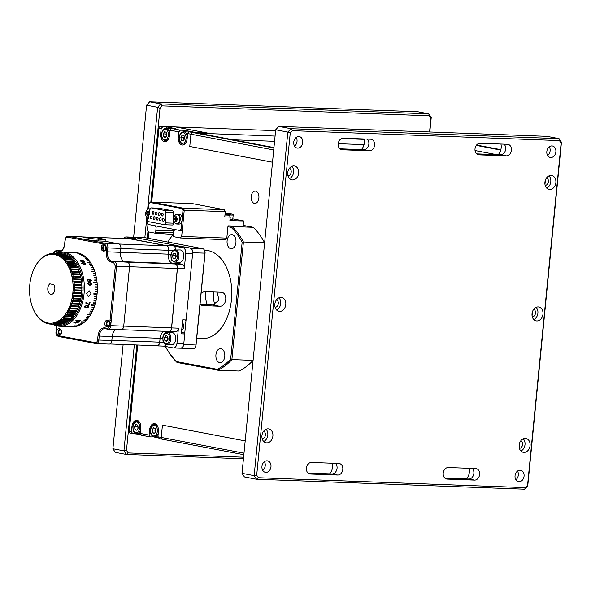 <?xml version="1.0" encoding="UTF-8"?>
<svg xmlns="http://www.w3.org/2000/svg" width="591" height="591" viewBox="0 0 591 591"><rect width="100%" height="100%" fill="white"/><g stroke="black" fill="none" stroke-linecap="round" stroke-linejoin="round"><path stroke-width="0.89" d="M475.009 148.888A5.829 4.499 -79.2 0 1 480.091 143.273L507.455 144.285A5.829 4.499 -79.2 0 1 507.979 144.344A5.829 4.499 -79.2 0 1 511.363 150.572A5.829 4.499 -79.2 0 1 506.317 155.854L478.961 154.842A5.829 4.499 -79.2 0 1 478.437 154.783A5.829 4.499 -79.2 0 1 475.009 148.888M306.411 468.072A5.829 4.499 -79.2 0 1 311.494 462.458L338.857 463.47A5.829 4.499 -79.2 0 1 339.374 463.529A5.829 4.499 -79.2 0 1 342.758 469.764A5.829 4.499 -79.2 0 1 337.72 475.038L310.356 474.026A5.829 4.499 -79.2 0 1 309.839 473.967A5.829 4.499 -79.2 0 1 306.411 468.072M287.728 172.727A7.062 5.452 100.8 0 0 291.88 179.871A7.062 5.452 100.8 0 0 298.669 173.133A7.062 5.452 100.8 0 0 294.517 165.997A7.062 5.452 100.8 0 0 287.728 172.727M289.494 178.563A7.062 5.452 100.8 0 0 293.594 172.173A7.062 5.452 100.8 0 0 291.821 166.337M274.837 304.188A7.062 5.452 100.8 0 0 278.989 311.331A7.062 5.452 100.8 0 0 285.785 304.594A7.062 5.452 100.8 0 0 281.634 297.45A7.062 5.452 100.8 0 0 274.837 304.188M276.61 310.016A7.062 5.452 100.8 0 0 280.703 303.626A7.062 5.452 100.8 0 0 278.937 297.798M261.946 435.641A7.062 5.452 100.8 0 0 266.098 442.785A7.062 5.452 100.8 0 0 272.894 436.047A7.062 5.452 100.8 0 0 268.742 428.903A7.062 5.452 100.8 0 0 261.946 435.641M263.719 441.47A7.062 5.452 100.8 0 0 267.819 435.079A7.062 5.452 100.8 0 0 266.046 429.251M519.142 445.178A7.062 5.452 100.8 0 0 523.294 452.322A7.062 5.452 100.8 0 0 530.083 445.584A7.062 5.452 100.8 0 0 525.938 438.441A7.062 5.452 100.8 0 0 519.142 445.178M520.915 451.007A7.062 5.452 100.8 0 0 525.007 444.617A7.062 5.452 100.8 0 0 523.242 438.788M532.033 313.718A7.062 5.452 100.8 0 0 536.185 320.861A7.062 5.452 100.8 0 0 542.974 314.124A7.062 5.452 100.8 0 0 538.822 306.988A7.062 5.452 100.8 0 0 532.033 313.718M533.799 319.554A7.062 5.452 100.8 0 0 537.899 313.164A7.062 5.452 100.8 0 0 536.126 307.327M544.917 182.264A7.062 5.452 100.8 0 0 549.069 189.408A7.062 5.452 100.8 0 0 555.865 182.671A7.062 5.452 100.8 0 0 551.713 175.527A7.062 5.452 100.8 0 0 544.917 182.264M546.69 188.093A7.062 5.452 100.8 0 0 550.79 181.703A7.062 5.452 100.8 0 0 549.017 175.874M443.22 473.147A5.829 4.499 -79.2 0 1 448.296 467.533L475.659 468.545A5.829 4.499 -79.2 0 1 476.183 468.604A5.829 4.499 -79.2 0 1 479.567 474.832A5.829 4.499 -79.2 0 1 474.529 480.114L447.165 479.094A5.829 4.499 -79.2 0 1 446.641 479.035A5.829 4.499 -79.2 0 1 443.22 473.147M338.207 143.82A5.829 4.499 -79.2 0 1 343.29 138.198L370.646 139.217A5.829 4.499 -79.2 0 1 371.17 139.277A5.829 4.499 -79.2 0 1 374.554 145.504A5.829 4.499 -79.2 0 1 369.515 150.786L342.152 149.767A5.829 4.499 -79.2 0 1 341.628 149.708A5.829 4.499 -79.2 0 1 338.207 143.82M549.305 146.819A5.829 4.499 -79.2 0 1 550.125 150.794A5.829 4.499 -79.2 0 1 547.65 155.529M555.865 151.887A5.829 4.499 -79.2 0 1 550.258 157.442A5.829 4.499 -79.2 0 1 546.83 151.555A5.829 4.499 -79.2 0 1 552.437 145.992A5.829 4.499 -79.2 0 1 555.865 151.887M515.854 479.781A5.829 4.499 100.8 0 0 518.329 475.053A5.829 4.499 100.8 0 0 517.517 471.079M524.069 476.147A5.829 4.499 -79.2 0 1 518.462 481.702A5.829 4.499 -79.2 0 1 515.042 475.807A5.829 4.499 -79.2 0 1 520.641 470.251A5.829 4.499 -79.2 0 1 524.069 476.147M264.428 461.697A5.829 4.499 -79.2 0 1 265.241 465.671A5.829 4.499 -79.2 0 1 262.766 470.399M270.981 466.764A5.829 4.499 -79.2 0 1 265.374 472.32A5.829 4.499 -79.2 0 1 261.953 466.425A5.829 4.499 -79.2 0 1 267.553 460.869A5.829 4.499 -79.2 0 1 270.981 466.764M294.562 146.14A5.829 4.499 100.8 0 0 297.037 141.412A5.829 4.499 100.8 0 0 296.217 137.437M302.777 142.505A5.829 4.499 -79.2 0 1 297.17 148.06A5.829 4.499 -79.2 0 1 293.742 142.165A5.829 4.499 -79.2 0 1 299.349 136.61A5.829 4.499 -79.2 0 1 302.777 142.505M500.939 144.041A9.715 7.498 -79.2 0 1 498.198 154.672M339.847 148.806L363.775 149.693A5.829 4.499 100.8 0 0 368.525 145.659A5.829 4.499 100.8 0 0 367.21 139.084M364.137 138.974A9.715 7.498 -79.2 0 1 361.389 149.604M444.86 478.134L468.789 479.02A5.829 4.499 100.8 0 0 473.539 474.987A5.829 4.499 100.8 0 0 472.224 468.419M469.151 468.301A9.715 7.498 -79.2 0 1 466.402 478.932M545.197 185.441A3.974 3.066 100.8 0 0 548.396 181.614A3.974 3.066 100.8 0 0 546.653 177.795M532.306 316.894A3.974 3.066 100.8 0 0 535.505 313.075A3.974 3.066 100.8 0 0 533.762 309.248M519.415 448.355A3.974 3.066 100.8 0 0 522.614 444.528A3.974 3.066 100.8 0 0 520.87 440.709M262.227 438.817A3.974 3.066 100.8 0 0 265.425 434.991A3.974 3.066 100.8 0 0 263.682 431.171M275.111 307.364A3.974 3.066 100.8 0 0 278.309 303.538A3.974 3.066 100.8 0 0 276.566 299.718M288.002 175.904A3.974 3.066 100.8 0 0 291.2 172.077A3.974 3.066 100.8 0 0 289.457 168.258M258.393 477.727L256.546 479.249L254.152 475.644L256.701 475.179L258.393 477.727L525.392 487.627L527.571 485.218L561.118 143.133L559.426 140.584L559.056 138.641L561.45 142.246L527.763 485.787L524.682 489.193L256.546 479.249L244.408 476.937L242.015 473.332L254.152 475.644L287.839 132.103L275.702 129.791L278.782 126.393L290.92 128.705L559.056 138.641L546.919 136.329L278.782 126.393M545.36 180.218L544.961 184.326L545.36 180.218M532.469 311.679L532.07 315.786L532.469 311.679M519.585 443.132L519.179 447.239L519.585 443.132M242.015 473.332L275.702 129.791M290.24 133.093L287.839 132.103L290.92 128.705L292.419 130.685L290.24 133.093L256.701 475.179M561.118 143.133L561.45 142.246M559.426 140.584L292.419 130.685M525.392 487.627L524.682 489.193M527.571 485.218L527.763 485.787M335.422 463.344A5.829 4.499 -79.2 0 1 336.73 469.919A5.829 4.499 -79.2 0 1 331.979 473.945L308.059 473.059M332.341 463.233A9.715 7.498 -79.2 0 1 329.593 473.856M504.02 144.16A5.829 4.499 -79.2 0 1 505.335 150.735A5.829 4.499 -79.2 0 1 500.584 154.761L476.656 153.874M147.632 209.28L157.627 107.311L160.708 103.913L428.844 113.849L417.807 111.751L149.671 101.807L146.59 105.213L133.647 237.257M123.135 344.472L112.911 448.754L115.297 452.359L126.334 454.457L123.94 450.852L134.334 344.893M243.44 458.801L126.334 454.457L128.173 452.935L243.595 457.22M112.911 448.754L123.94 450.852L126.481 450.386L128.173 452.935M144.847 237.678L146.812 217.577M149.671 101.807L160.708 103.913L162.207 105.892L160.028 108.301L157.627 107.311L146.59 105.213M431.238 117.461L430.898 118.34L429.206 115.792L428.844 113.849L431.238 117.461L429.812 131.992M429.561 131.978L430.898 118.34M429.206 115.792L162.207 105.892M160.028 108.301L150.786 202.514M147.994 231.051L147.299 238.143M136.816 344.981L126.481 450.386M255.637 191.144A6.183 3.908 92.1 0 1 258.917 197.719A6.183 3.908 92.1 0 1 254.802 203.452A6.183 3.908 92.1 0 1 254.433 203.415A6.183 3.908 92.1 0 1 251.145 196.84A6.183 3.908 92.1 0 1 255.26 191.1A6.183 3.908 92.1 0 1 255.637 191.144M157.923 436.786L161.232 437.421L162.429 439.224L159.119 438.588L157.923 436.786L158.432 431.533A7.062 4.462 -87.9 0 0 154.709 423.681A7.062 4.462 -87.9 0 0 154.281 423.629A7.062 4.462 -87.9 0 0 149.604 429.849L149.095 435.109L150.291 436.912L154.406 436.889M150.291 436.912L141.463 435.227L140.266 433.425L140.776 428.172A7.062 4.462 -87.9 0 0 137.053 420.319A7.062 4.462 -87.9 0 0 136.624 420.267A7.062 4.462 -87.9 0 0 131.948 426.488L131.438 431.748L132.635 433.55L140.983 434.511M178.822 131.882L178.305 137.142A7.062 4.462 -87.9 0 0 182.464 145.039A7.062 4.462 -87.9 0 0 187.133 138.819L187.65 133.566L189.194 131.859L193.294 132.015L184.466 130.33L180.366 130.183L178.822 131.882L169.994 130.205L171.538 128.498L175.638 128.653L166.81 126.969L162.71 126.821L161.166 128.52L160.649 133.78A7.062 4.462 -87.9 0 0 164.808 141.677A7.062 4.462 -87.9 0 0 169.477 135.457L169.994 130.205M166.81 126.969L166.662 128.491M171.538 128.498L180.366 130.183M184.466 130.33L184.318 131.852M158.639 437.872L154.391 437.067M140.266 433.425L149.095 435.109M213.728 291.954A19.429 12.271 -87.9 0 0 214.799 304.638M161.166 128.52L158.964 128.099L151.702 202.107M148.777 231.96L148.156 238.306M137.696 345.011L129.23 431.327L131.438 431.748M243.839 454.723L162.429 439.224L161.232 437.421L162.436 425.151L245.199 440.908L162.436 425.151L161.232 437.421L243.994 453.179L272.525 162.222L189.763 146.465L190.959 134.194L187.65 133.566M275.613 130.67L175.549 126.954L207.552 133.049L175.549 126.954L160.501 126.4L162.71 126.821M160.501 126.4L159.178 127.146L158.964 128.099M129.23 431.327L129.274 432.124L130.426 433.129L132.635 433.55M189.194 131.859L192.503 132.495L190.959 134.194L189.763 146.465L272.525 162.222L273.722 149.951L190.959 134.194L192.503 132.495L273.914 147.994M207.552 133.049L192.503 132.495L207.552 133.049M500.85 149.671L476.56 145.046M273.958 147.58L201.856 133.854A5.297 0.392 -174.4 0 1 200.689 133.492A5.297 0.392 -174.4 0 1 202.654 133.374L202.595 133.994M364.034 144.632L338.222 143.679M274.571 141.323L232.972 139.779M364.219 139.365L341.628 138.53M275.088 136.063L202.654 133.374M500.74 150.07L476.28 145.408M496.462 154.613L475.031 150.528M224.957 215.006L229.308 215.168L230.246 217.133L224.772 216.927L225.289 211.667L184.244 210.145L183.313 208.187L224.358 209.709L225.289 211.667M225.023 214.348L229.308 215.168M224.358 209.709L192.356 203.614L151.311 202.092L183.313 208.187M151.311 202.092L150.956 202.521M155.669 232.16L173.591 232.824M148.001 224.417L147.462 229.929L148.393 231.886L155.566 233.253L156.15 227.262A8.828 5.578 92.1 0 1 154.968 225.74M173.776 230.904L155.861 230.239M230.246 217.133L229.899 220.635L243.847 220.982L232.824 218.884M243.581 221.145L243.064 226.397L228.015 225.843L226.811 238.114L225.54 239.658L180.395 237.981L181.666 236.437L226.811 238.114M184.244 210.145L181.666 236.437M175.239 229.604A8.828 5.578 92.1 0 1 173.806 230.623L173.222 236.614L180.395 237.981M173.436 234.428L155.566 233.253M205.845 291.659A16.777 10.601 -87.9 0 0 205.698 292.907A16.777 10.601 -87.9 0 0 207.389 304.779M219.66 362.623A7.062 4.462 -87.9 0 0 220.088 362.675A7.062 4.462 -87.9 0 0 224.794 356.122A7.062 4.462 -87.9 0 0 221.034 348.601A7.062 4.462 -87.9 0 0 220.613 348.557A7.062 4.462 -87.9 0 0 215.907 355.11A7.062 4.462 -87.9 0 0 219.66 362.623M230.83 248.7A7.062 4.462 -87.9 0 0 231.258 248.745A7.062 4.462 -87.9 0 0 235.964 242.192A7.062 4.462 -87.9 0 0 232.211 234.679A7.062 4.462 -87.9 0 0 231.783 234.627A7.062 4.462 -87.9 0 0 227.077 241.18A7.062 4.462 -87.9 0 0 230.83 248.7M204.501 250.289L205.498 250.325A44.148 27.888 92.1 0 1 208.165 250.628A44.148 27.888 92.1 0 1 231.628 297.598A44.148 27.888 92.1 0 1 202.233 338.569L196.707 338.362M201.169 292.877L204.427 291.607L220.842 292.22C228.325 292.117 226.878 307.002 219.468 306.241L202.418 305.562L200.061 304.166M200.393 304.52L212.841 304.978L219.054 300.11L217.052 292.08M192.991 348.616A4.063 2.563 -87.9 0 0 193.242 348.638A4.063 2.563 -87.9 0 0 195.392 347.013A4.063 2.563 -87.9 0 0 195.924 345.063L204.929 253.221A4.063 2.563 -87.9 0 0 204.575 250.466A4.063 2.563 -87.9 0 0 202.787 248.708L144.965 237.7A4.063 2.563 -87.9 0 0 144.721 237.671A4.063 2.563 -87.9 0 0 144.477 237.678M204.575 250.466L204.781 250.983A3.177 2.009 92.1 0 1 205.062 253.14L196.057 344.989A3.177 2.009 92.1 0 1 195.643 346.511L195.392 347.013M180.728 348.165A4.063 2.563 -87.9 0 0 180.927 348.188A4.063 2.563 -87.9 0 0 183.609 344.686M185.995 320.366L184.71 333.464M192.629 252.689A4.063 2.563 -87.9 0 0 190.524 248.257L202.787 248.708M175.217 245.346L182.863 246.802M220.842 292.22L221.477 292.286M165.48 346.444A78.588 49.644 -87.9 0 0 176.554 361.559L217.252 369.309A78.588 49.644 -87.9 0 0 230.689 359.04L242.147 242.251A78.588 49.644 -87.9 0 0 231.17 227.336L227.927 226.722M173.17 234.413A78.588 49.644 -87.9 0 0 168.007 242.088M228.702 225.865L232.064 226.508L231.17 227.336M243.167 225.37L253.266 227.291L232.064 226.508A79.467 50.205 92.1 0 1 243.418 241.985L242.147 242.251M253.266 227.291A79.467 50.205 92.1 0 1 264.62 242.775L243.418 241.985L231.894 359.564L230.689 359.04M217.252 369.309L217.968 370.232L177.034 362.438A79.467 50.205 92.1 0 1 165.399 346.429M231.894 359.564A79.467 50.205 92.1 0 1 217.968 370.232L239.178 371.022A79.467 50.205 92.1 0 0 253.096 360.355L231.894 359.564M176.554 361.559L177.034 362.438M167.97 242.074A79.467 50.205 92.1 0 1 173.015 234.405M264.62 242.775L253.096 360.355M50.782 294.362A5.607 3.539 92.1 0 1 47.819 289.797A5.607 3.539 92.1 0 1 49.807 283.82L53.751 284.567A5.607 3.539 92.1 0 1 54.586 290.824A5.607 3.539 92.1 0 1 51.122 294.399A5.607 3.539 92.1 0 1 50.782 294.362M55.724 253.82A35.32 22.31 92.1 0 1 56.899 254.115L64.426 254.396A35.32 22.31 -87.9 0 0 63.244 254.1L55.724 253.82L54.682 254.618A34.441 21.756 -87.9 0 0 52.983 254.396A34.441 21.756 -87.9 0 0 51.269 254.396A34.441 21.756 -87.9 0 0 49.563 254.603A34.441 21.756 -87.9 0 0 47.864 255.024A34.441 21.756 -87.9 0 0 46.187 255.652A34.441 21.756 -87.9 0 0 44.547 256.479A34.441 21.756 -87.9 0 0 42.944 257.513A34.441 21.756 -87.9 0 0 41.392 258.732A34.441 21.756 -87.9 0 0 39.9 260.143A34.441 21.756 -87.9 0 0 38.481 261.732A34.441 21.756 -87.9 0 0 37.144 263.483L37.676 262.559A35.32 22.31 92.1 0 1 38.614 261.333L38.725 261.34M57.438 254.293A35.32 22.31 92.1 0 1 58.59 254.736L66.118 255.017A35.32 22.31 -87.9 0 0 64.966 254.573L57.438 254.293L56.359 255.046A34.441 21.756 -87.9 0 0 54.682 254.618L55.17 253.716L62.698 253.997A35.32 22.31 -87.9 0 0 61.508 253.842L53.98 253.561A35.32 22.31 92.1 0 1 55.17 253.716M59.122 254.98A35.32 22.31 92.1 0 1 60.245 255.563L67.773 255.844A35.32 22.31 -87.9 0 0 66.65 255.253L59.122 254.98L58.007 255.674A34.441 21.756 -87.9 0 0 56.359 255.046L56.899 254.115M60.762 255.866A35.32 22.31 92.1 0 1 61.848 256.597L69.376 256.878A35.32 22.31 -87.9 0 0 68.29 256.147L60.762 255.866L59.61 256.516A34.441 21.756 -87.9 0 0 58.007 255.674L58.59 254.736M62.351 256.967A35.32 22.31 92.1 0 1 63.392 257.831L70.92 258.104A35.32 22.31 -87.9 0 0 69.871 257.248L62.351 256.967L61.161 257.558A34.441 21.756 -87.9 0 0 59.61 256.516L60.245 255.563M63.872 258.26A35.32 22.31 92.1 0 1 64.87 259.25L72.39 259.53A35.32 22.31 -87.9 0 0 71.393 258.54L63.872 258.26L62.661 258.784A34.441 21.756 -87.9 0 0 61.161 257.558L61.848 256.597M66.687 261.399A35.32 22.31 92.1 0 1 67.566 262.633L75.094 262.914A35.32 22.31 -87.9 0 0 74.207 261.68L66.687 261.399L65.431 261.791A34.441 21.756 -87.9 0 0 64.079 260.203A34.441 21.756 -87.9 0 0 62.661 258.784L63.392 257.831M67.958 263.231A35.32 22.31 92.1 0 1 68.778 264.569L76.298 264.849A35.32 22.31 -87.9 0 0 75.485 263.512L66.687 263.549A34.441 21.756 -87.9 0 0 65.431 261.791L66.258 260.853L73.786 261.133A35.32 22.31 -87.9 0 0 72.841 260.018L65.32 259.737A35.32 22.31 92.1 0 1 66.258 260.853M69.14 265.219A35.32 22.31 92.1 0 1 69.886 266.659L77.406 266.94A35.32 22.31 -87.9 0 0 76.66 265.499L67.854 265.462A34.441 21.756 -87.9 0 0 66.687 263.549L67.566 262.633M70.211 267.354A35.32 22.31 92.1 0 1 70.876 268.883L78.404 269.164A35.32 22.31 -87.9 0 0 77.739 267.627L68.911 267.524A34.441 21.756 -87.9 0 0 67.854 265.462L68.778 264.569M78.758 270.043L78.404 269.164L78.758 270.043A34.441 21.756 92.1 0 1 79.6 272.348L79.283 271.513A35.32 22.31 -87.9 0 0 78.692 269.895L78.758 270.043A34.441 21.756 92.1 0 0 78.677 269.836L78.559 269.54M72.013 272A35.32 22.31 92.1 0 1 72.516 273.685L80.044 273.965A35.32 22.31 -87.9 0 0 79.534 272.281L70.706 272.023A34.441 21.756 -87.9 0 0 69.864 269.71A34.441 21.756 -87.9 0 0 68.911 267.524L69.886 266.659M72.73 274.49A35.32 22.31 92.1 0 1 73.151 276.233L80.672 276.514A35.32 22.31 -87.9 0 0 80.258 274.763L71.422 274.431A34.441 21.756 -87.9 0 0 70.706 272.023L71.762 271.232L79.283 271.513M73.321 277.061A35.32 22.31 92.1 0 1 73.653 278.863L81.174 279.144A35.32 22.31 -87.9 0 0 80.849 277.342L72.021 276.928A34.441 21.756 -87.9 0 0 71.422 274.431L80.317 274.756L80.044 273.965M73.055 285.283L74.303 285.327M81.543 281.833A35.32 22.31 -87.9 0 0 81.307 279.986L73.779 279.713A35.32 22.31 92.1 0 1 74.015 281.552L81.543 281.833L81.721 282.461L74.104 282.417A35.32 22.31 92.1 0 1 74.252 284.286L81.772 284.567A35.32 22.31 -87.9 0 0 81.632 282.697L74.104 282.417M74.015 281.552L72.826 282.129A34.441 21.756 -87.9 0 0 72.494 279.499A34.441 21.756 -87.9 0 0 72.021 276.928L80.915 277.26L80.672 276.514M74.252 284.286L73.033 284.796A34.441 21.756 -87.9 0 0 72.826 282.129M81.817 285.438L74.296 285.158A35.32 22.31 92.1 0 1 74.348 287.049L81.868 287.322A35.32 22.31 -87.9 0 0 81.817 285.438L74.296 285.158M81.927 285.128L81.772 284.567M74.348 287.049L73.107 287.492L74.348 287.928A35.32 22.31 92.1 0 1 74.303 289.819L81.824 290.1A35.32 22.31 -87.9 0 0 81.868 288.201L74.348 287.928M81.868 288.201L82.001 287.824L73.107 287.492A34.441 21.756 -87.9 0 0 73.033 284.796M82.001 287.824L81.868 287.322M74.303 289.819L73.04 290.196L74.259 290.698A35.32 22.31 92.1 0 1 74.126 292.582L81.647 292.863A35.32 22.31 -87.9 0 0 81.787 290.979L74.259 290.698M81.787 290.979L81.935 290.528L73.04 290.196A34.441 21.756 -87.9 0 0 73.107 287.492M81.935 290.528L81.824 290.1M74.126 292.582L72.848 292.892L74.038 293.461A35.32 22.31 92.1 0 1 73.809 295.33L81.329 295.603A35.32 22.31 -87.9 0 0 81.558 293.734L74.038 293.461M81.558 293.734L81.735 293.217L72.848 292.892A34.441 21.756 -87.9 0 0 73.04 290.196M73.809 295.33L72.516 295.559L73.676 296.187A35.32 22.31 92.1 0 1 73.358 298.027L80.878 298.307A35.32 22.31 -87.9 0 0 81.203 296.468L73.676 296.187M81.203 296.468L81.41 295.892L72.516 295.559A34.441 21.756 -87.9 0 0 72.848 292.892M73.358 298.027L72.058 298.189L73.188 298.876A35.32 22.31 92.1 0 1 72.774 300.679L80.295 300.952A35.32 22.31 -87.9 0 0 80.708 299.157L73.188 298.876M80.708 299.157L80.952 298.514L72.058 298.189A34.441 21.756 -87.9 0 0 72.516 295.559M72.774 300.679L71.467 300.76L72.56 301.499A35.32 22.31 92.1 0 1 72.065 303.249L79.586 303.53A35.32 22.31 -87.9 0 0 80.088 301.779L72.56 301.499M80.088 301.779L80.361 301.085L71.467 300.76A34.441 21.756 -87.9 0 0 72.058 298.189M72.065 303.249L70.757 303.249A34.441 21.756 -87.9 0 0 71.467 300.76M79.334 304.328L79.652 303.582L70.757 303.249L71.814 304.047A35.32 22.31 92.1 0 1 71.23 305.732L78.751 306.012A35.32 22.31 -87.9 0 0 79.334 304.328L71.814 304.047M71.23 305.732L69.923 305.658A34.441 21.756 -87.9 0 0 70.757 303.249M78.463 306.781L70.942 306.5A35.32 22.31 92.1 0 1 70.277 308.11L77.805 308.391A35.32 22.31 -87.9 0 0 78.463 306.781L78.766 305.983M70.277 308.11L68.977 307.963A34.441 21.756 -87.9 0 0 69.923 305.658L70.942 306.5M77.473 309.123L69.952 308.842A35.32 22.31 92.1 0 1 69.213 310.371L76.734 310.652A35.32 22.31 -87.9 0 0 77.473 309.123L77.842 308.288M69.213 310.371L67.921 310.142A34.441 21.756 -87.9 0 0 68.977 307.963L69.952 308.842M75.567 312.779A35.32 22.31 -87.9 0 0 76.379 311.339L68.852 311.058A35.32 22.31 92.1 0 1 68.039 312.499L75.567 312.779M68.039 312.499L66.768 312.196A34.441 21.756 -87.9 0 0 67.921 310.142L68.852 311.058M76.379 311.339L76.815 310.474M74.296 314.759A35.32 22.31 -87.9 0 0 75.175 313.422L67.647 313.141A35.32 22.31 92.1 0 1 66.768 314.478L74.296 314.759M66.768 314.478L65.512 314.109A34.441 21.756 -87.9 0 0 66.768 312.196L67.647 313.141M75.175 313.422L75.655 312.528M66.99 314.161L65.512 314.109L66.347 315.077A35.32 22.31 92.1 0 1 65.409 316.303L72.937 316.584A35.32 22.31 -87.9 0 0 73.875 315.358L74.407 314.434M73.875 315.358L66.347 315.077M65.409 316.303L64.175 315.86A34.441 21.756 -87.9 0 0 65.512 314.109M71.489 318.239A35.32 22.31 -87.9 0 0 72.486 317.123L64.958 316.85A35.32 22.31 92.1 0 1 63.968 317.958L71.489 318.239M63.968 317.958L62.757 317.441A34.441 21.756 -87.9 0 0 64.175 315.86L64.958 316.85M72.486 317.123L73.062 316.185M69.974 319.709A35.32 22.31 -87.9 0 0 71.016 318.726L63.496 318.446A35.32 22.31 92.1 0 1 62.454 319.435L69.974 319.709M62.454 319.435L61.265 318.852A34.441 21.756 -87.9 0 0 62.757 317.441L63.496 318.446M71.016 318.726L71.644 317.773M68.393 320.994A35.32 22.31 -87.9 0 0 69.479 320.137L61.952 319.864A35.32 22.31 92.1 0 1 60.866 320.721L68.393 320.994M60.866 320.721L59.713 320.078A34.441 21.756 -87.9 0 0 61.265 318.852L61.952 319.864M69.479 320.137L70.159 319.184M59.233 321.807L58.11 321.105A34.441 21.756 -87.9 0 0 59.713 320.078L60.356 321.083A35.32 22.31 92.1 0 1 59.233 321.807L66.753 322.088A35.32 22.31 -87.9 0 0 67.876 321.364L60.356 321.083M67.876 321.364L68.608 320.403M60.208 321.186L58.11 321.105L58.701 322.11A35.32 22.31 92.1 0 1 57.549 322.693L65.076 322.974A35.32 22.31 -87.9 0 0 66.229 322.39L58.701 322.11M57.549 322.693L56.463 321.94A34.441 21.756 -87.9 0 0 58.11 321.105M63.363 323.646A35.32 22.31 -87.9 0 0 64.537 323.211L57.009 322.93A35.32 22.31 92.1 0 1 55.835 323.366L63.363 323.646M55.835 323.366L54.793 322.568A34.441 21.756 -87.9 0 0 56.463 321.94L57.009 322.93M61.627 324.112A35.32 22.31 -87.9 0 0 62.809 323.816L55.288 323.543A35.32 22.31 92.1 0 1 54.099 323.831L61.627 324.112M54.099 323.831L53.094 322.981A34.441 21.756 -87.9 0 0 54.793 322.568L55.288 323.543M59.868 324.363A35.32 22.31 -87.9 0 0 61.065 324.215L53.545 323.934A35.32 22.31 92.1 0 1 52.348 324.082L59.868 324.363M52.348 324.082L51.387 323.196A34.441 21.756 -87.9 0 0 53.094 322.981L53.545 323.934M50.811 324.119L58.117 324.393A35.32 22.31 -87.9 0 0 58.228 324.393A35.32 22.31 -87.9 0 0 59.314 324.393L51.794 324.112A35.32 22.31 92.1 0 1 50.7 324.119A35.32 22.31 92.1 0 1 50.597 324.112L49.674 323.188A34.441 21.756 -87.9 0 0 51.387 323.196L51.794 324.112M50.582 324.097L50.043 324.075A35.32 22.31 92.1 0 1 48.846 323.927L47.974 322.974A34.441 21.756 -87.9 0 0 49.674 323.188L50.043 324.075M48.772 323.838L48.299 323.816A35.32 22.31 92.1 0 1 47.125 323.521L46.297 322.546A34.441 21.756 -87.9 0 0 47.974 322.974L48.299 323.816M46.992 323.366L46.586 323.351A35.32 22.31 92.1 0 1 45.433 322.9L44.65 321.91A34.441 21.756 -87.9 0 0 46.297 322.546L46.586 323.351M45.248 322.679L44.901 322.664A35.32 22.31 92.1 0 1 43.778 322.073L43.047 321.068A34.441 21.756 -87.9 0 0 44.65 321.91L44.901 322.664M43.564 321.777L43.261 321.77A35.32 22.31 92.1 0 1 42.175 321.046L41.488 320.034A34.441 21.756 -87.9 0 0 43.047 321.068L43.261 321.77M40.631 319.812L39.996 318.8A34.441 21.756 -87.9 0 0 41.488 320.034L41.673 320.669A35.32 22.31 92.1 0 1 40.631 319.812M40.365 319.391L40.151 319.376A35.32 22.31 92.1 0 1 39.154 318.386L38.57 317.389A34.441 21.756 -87.9 0 0 39.996 318.8L40.151 319.376M38.873 317.906L38.703 317.899A35.32 22.31 92.1 0 1 37.765 316.783L37.226 315.793A34.441 21.756 -87.9 0 0 38.57 317.389L38.703 317.899M37.469 316.244L37.336 316.237A35.32 22.31 92.1 0 1 36.457 315.01L35.97 314.035A34.441 21.756 -87.9 0 0 37.226 315.793L37.336 316.237M36.154 314.412L36.066 314.412A35.32 22.31 92.1 0 1 35.246 313.067L34.803 312.122A34.441 21.756 -87.9 0 0 35.97 314.035L36.066 314.412M34.943 312.425L34.884 312.425A35.32 22.31 92.1 0 1 34.138 310.977L33.739 310.068A34.441 21.756 -87.9 0 0 34.803 312.122L34.884 312.425M33.842 310.29L33.813 310.29A35.32 22.31 92.1 0 1 33.148 308.753L32.786 307.874A34.441 21.756 -87.9 0 0 32.874 308.081A34.441 21.756 -87.9 0 0 33.739 310.068L33.813 310.29M33.148 308.753L32.786 307.874A34.441 21.756 -87.9 0 1 31.951 305.569A34.441 21.756 -87.9 0 1 31.227 303.161A34.441 21.756 -87.9 0 1 30.636 300.664A34.441 21.756 -87.9 0 1 30.163 298.086A34.441 21.756 -87.9 0 1 29.823 295.463A34.441 21.756 -87.9 0 1 29.624 292.789A34.441 21.756 -87.9 0 1 29.55 290.092A34.441 21.756 -87.9 0 1 29.609 287.389A34.441 21.756 -87.9 0 1 29.809 284.699A34.441 21.756 -87.9 0 1 30.141 282.025A34.441 21.756 -87.9 0 1 30.599 279.403A34.441 21.756 -87.9 0 1 31.183 276.832A34.441 21.756 -87.9 0 1 31.899 274.335A34.441 21.756 -87.9 0 1 32.727 271.926A34.441 21.756 -87.9 0 1 33.68 269.629A34.441 21.756 -87.9 0 1 34.352 268.196L34.596 267.693A35.32 22.31 92.1 0 1 34.81 267.265L34.729 267.442A34.441 21.756 -87.9 0 0 34.352 268.196M35.985 265.137L35.888 265.389A34.441 21.756 -87.9 0 0 34.729 267.442L35.172 266.578A35.32 22.31 92.1 0 1 35.985 265.137L36.021 265.145M36.45 264.495L36.376 264.495A35.32 22.31 92.1 0 1 37.255 263.158L37.329 263.158M37.255 263.158L37.144 263.483A34.441 21.756 -87.9 0 0 35.888 265.389L36.376 264.495M38.614 261.333L39.065 260.794A35.32 22.31 92.1 0 1 40.055 259.678L40.203 259.685M40.055 259.678L40.528 259.19A35.32 22.31 92.1 0 1 41.569 258.208L41.762 258.215M41.569 258.208L42.072 257.779A35.32 22.31 92.1 0 1 43.158 256.922L43.379 256.93M43.158 256.922L43.668 256.553A35.32 22.31 92.1 0 1 44.79 255.829L45.064 255.844M44.79 255.829L44.547 256.479L45.322 255.526A35.32 22.31 92.1 0 1 46.475 254.95L46.792 254.957M46.475 254.95L46.187 255.652L47.014 254.706A35.32 22.31 92.1 0 1 48.189 254.27L48.558 254.285M48.189 254.27L47.864 255.024L48.735 254.1A35.32 22.31 92.1 0 1 49.925 253.805L50.361 253.82M49.925 253.805L49.563 254.603L50.479 253.702A35.32 22.31 92.1 0 1 51.676 253.561L52.178 253.576M51.676 253.561L51.269 254.396L52.23 253.524A35.32 22.31 92.1 0 1 53.323 253.524A35.32 22.31 92.1 0 1 53.426 253.524L52.983 254.396L53.98 253.561M53.426 253.524L60.954 253.805M81.307 279.986L73.779 279.713M73.653 278.863L72.494 279.499M81.381 279.831L81.174 279.144M73.151 276.233L72.021 276.928M72.516 273.685L71.422 274.431M78.692 269.895L71.171 269.614A35.32 22.31 92.1 0 1 71.762 271.232M71.23 269.762L69.864 269.71L71.171 269.614M70.876 268.883L69.864 269.71M77.805 267.856L77.406 266.94M76.741 265.795L76.298 264.849M75.582 263.882L75.094 262.914M74.318 262.123L73.786 261.133M65.771 260.262L64.079 260.203L65.32 259.737M64.87 259.25L64.079 260.203M72.974 260.528L72.39 259.53M71.548 259.117L70.92 258.104M78.145 320.728L77.739 320.226L76.261 320.677L76.764 321.135M80.213 320.477L78.315 321.438M79.615 320.81L78.559 320.211L78.514 320.802L76.468 321.408L75.818 320.677M78.559 320.211L78.514 320.802M76.313 320.832L77.79 320.381L78.197 320.883L76.815 321.282L76.261 320.677M88.295 279.129L87.232 280.452L88.643 281.87L89.61 281.087L90.512 281.737L91.442 280.599L90.216 279.403L89.463 279.994L88.295 279.129M79.977 260.89L82.91 261.983L84.225 261.089L82.193 260.188L81.477 260.956L82.474 261.643L80.428 260.934L80.413 260.158L79.977 260.89M81.299 260.55L81.477 260.956M67.876 252.468L72.265 252.734L67.876 252.468M81.551 263.261L84.247 264.369L85.739 264.111L85.761 263.423L83.036 262.352L81.551 263.261M87.571 283.754L89.758 285.239L91.413 284.869L91.782 283.916L89.559 282.446L87.571 283.754M55.074 253.591A37.085 23.426 92.1 0 1 62.277 252.091A37.085 23.426 92.1 0 1 84.077 293.564A37.085 23.426 92.1 0 1 59.528 326.21A37.085 23.426 92.1 0 1 52.459 324.178M86.611 293.653L89.337 290.861L91.125 293.823L88.251 296.586L86.611 293.653M62.277 252.091L75.271 252.571A37.085 23.426 92.1 0 1 75.936 252.608L73.882 252.534A37.085 23.426 92.1 0 1 74.104 252.556L76.158 252.63A37.085 23.426 92.1 0 1 77.399 252.8L74.119 252.682A37.085 23.426 92.1 0 1 74.333 252.726L77.62 252.845A37.085 23.426 92.1 0 1 78.847 253.14L76.793 253.066A37.085 23.426 92.1 0 1 77.015 253.133L79.068 253.207A37.085 23.426 92.1 0 1 80.28 253.628L78.226 253.546A37.085 23.426 92.1 0 1 78.44 253.635L80.494 253.709A37.085 23.426 92.1 0 1 81.684 254.248L79.63 254.174A37.085 23.426 92.1 0 1 79.844 254.278L81.89 254.359A37.085 23.426 92.1 0 1 83.058 255.017L81.004 254.935A37.085 23.426 92.1 0 1 81.211 255.068L83.265 255.142A37.085 23.426 92.1 0 1 84.395 255.918L81.107 255.792A37.085 23.426 92.1 0 1 81.307 255.94L84.594 256.066A37.085 23.426 92.1 0 1 85.688 256.952L83.641 256.871A37.085 23.426 92.1 0 1 83.833 257.041L85.88 257.115A37.085 23.426 92.1 0 1 86.943 258.112L84.89 258.038A37.085 23.426 92.1 0 1 85.074 258.223L87.128 258.297A37.085 23.426 92.1 0 1 88.14 259.397L86.087 259.323A37.085 23.426 92.1 0 1 86.264 259.53L88.318 259.604A37.085 23.426 92.1 0 1 89.278 260.808L87.232 260.727A37.085 23.426 92.1 0 1 87.394 260.956L89.448 261.03A37.085 23.426 92.1 0 1 90.364 262.33L87.076 262.205A37.085 23.426 92.1 0 1 87.239 262.448L90.519 262.567A37.085 23.426 92.1 0 1 91.376 263.955L89.33 263.882A37.085 23.426 92.1 0 1 89.477 264.133L91.524 264.214A37.085 23.426 92.1 0 1 92.329 265.684L90.275 265.61A37.085 23.426 92.1 0 1 90.408 265.876L92.462 265.957A37.085 23.426 92.1 0 1 93.201 267.509L91.147 267.435A37.085 23.426 92.1 0 1 91.273 267.716L93.326 267.789A37.085 23.426 92.1 0 1 93.999 269.422L91.945 269.341A37.085 23.426 92.1 0 1 92.063 269.644L94.117 269.718A37.085 23.426 92.1 0 1 94.715 271.409L91.435 271.291A37.085 23.426 92.1 0 1 91.539 271.601L94.819 271.72A37.085 23.426 92.1 0 1 95.358 273.478L93.304 273.397A37.085 23.426 92.1 0 1 93.393 273.714L95.447 273.796A37.085 23.426 92.1 0 1 95.905 275.598L93.858 275.524A37.085 23.426 92.1 0 1 93.932 275.849L95.986 275.931A37.085 23.426 92.1 0 1 96.37 277.785L94.324 277.711A37.085 23.426 92.1 0 1 94.383 278.043L96.436 278.117A37.085 23.426 92.1 0 1 96.754 280.016L94.7 279.935A37.085 23.426 92.1 0 1 94.745 280.274L96.798 280.356A37.085 23.426 92.1 0 1 97.035 282.276L93.755 282.158A37.085 23.426 92.1 0 1 93.792 282.505L97.072 282.624A37.085 23.426 92.1 0 1 97.234 284.574L95.181 284.5A37.085 23.426 92.1 0 1 95.203 284.847L97.256 284.928A37.085 23.426 92.1 0 1 97.338 286.894L95.284 286.812A37.085 23.426 92.1 0 1 95.291 287.167L97.345 287.241A37.085 23.426 92.1 0 1 97.345 289.221L95.291 289.139A37.085 23.426 92.1 0 1 95.291 289.494L97.338 289.568A37.085 23.426 92.1 0 1 97.264 291.548L95.21 291.474A37.085 23.426 92.1 0 1 95.195 291.821L97.242 291.902A37.085 23.426 92.1 0 1 97.094 293.867L93.806 293.749A37.085 23.426 92.1 0 1 93.792 293.919A37.085 23.426 92.1 0 1 93.777 294.096L97.057 294.215L93.777 294.059M74.03 252.549L74.466 252.564M71.88 252.586L71.415 252.571M71.696 252.616L72.124 252.63M53.892 324.237A36.206 22.872 -87.9 0 0 82.843 293.431A36.206 22.872 -87.9 0 0 56.514 253.642M77.753 322.413L76.557 321.962L74.34 322.553M78.389 322.161L75.242 322.967L73.964 322.28M88.258 304.04L85.784 303.02M89.995 302.127A36.908 23.315 92.1 0 1 89.278 304.675L88.923 304.661M89.049 304.225L85.909 302.562A37.085 23.426 92.1 0 1 85.769 303.08L89.374 304.749A37.085 23.426 -87.9 0 0 90.113 302.134L89.633 302.112A37.085 23.426 92.1 0 1 89.049 304.225L88.953 304.151M83.833 261.126L83.279 261.643L81.964 261.052L82.43 260.528L83.833 261.126M81.883 261.178L83.198 261.769L83.752 261.259M82.193 260.188L84.269 261.732M79.903 261.015L80.332 260.291L80.346 261.067L82.053 261.621M71.651 252.601L68.312 252.483L71.77 252.822M70.521 252.675L68.297 252.66M67.862 252.638L69.103 252.579M94.346 277.829L96.37 277.785M97.242 291.902L95.195 291.814M91.295 309.189L93.267 309.448L91.213 309.366A37.085 23.426 92.1 0 0 91.339 309.071L93.393 309.145A37.085 23.426 92.1 0 0 94.058 307.438L92.011 307.364A37.085 23.426 92.1 0 0 92.122 307.054L94.176 307.128A37.085 23.426 92.1 0 0 94.774 305.362L91.494 305.237A37.085 23.426 92.1 0 0 91.59 304.919L94.878 305.037A37.085 23.426 92.1 0 0 95.402 303.22L93.348 303.146A37.085 23.426 92.1 0 0 93.437 302.814L95.491 302.895A37.085 23.426 92.1 0 0 95.949 301.033L93.895 300.952A37.085 23.426 92.1 0 0 93.969 300.62L96.023 300.693A37.085 23.426 92.1 0 0 96.407 298.795L94.353 298.714A37.085 23.426 92.1 0 0 94.42 298.374L96.466 298.448A37.085 23.426 92.1 0 0 96.776 296.519L94.723 296.446A37.085 23.426 92.1 0 0 94.774 296.098L96.828 296.172A37.085 23.426 92.1 0 0 97.057 294.215M59.528 326.21L72.523 326.69A37.085 23.426 92.1 0 0 73.114 326.705L71.06 326.624A37.085 23.426 92.1 0 0 71.282 326.624L73.336 326.697A37.085 23.426 92.1 0 0 74.584 326.624L72.53 326.55A37.085 23.426 92.1 0 0 72.759 326.528L74.806 326.601A37.085 23.426 92.1 0 0 76.054 326.402L74.008 326.328A37.085 23.426 92.1 0 0 74.23 326.276L76.276 326.358A37.085 23.426 92.1 0 0 77.517 326.033L74.237 325.914A37.085 23.426 92.1 0 0 74.459 325.84L77.739 325.966A37.085 23.426 92.1 0 0 78.965 325.523L76.911 325.449A37.085 23.426 92.1 0 0 77.133 325.353L79.187 325.434A37.085 23.426 92.1 0 0 80.398 324.873L78.344 324.791A37.085 23.426 92.1 0 0 78.559 324.681L80.612 324.755A37.085 23.426 92.1 0 0 81.794 324.075L79.748 324.001A37.085 23.426 92.1 0 0 79.955 323.868L82.009 323.942A37.085 23.426 92.1 0 0 83.168 323.151L81.115 323.07A37.085 23.426 92.1 0 0 81.322 322.922L83.375 322.996A37.085 23.426 92.1 0 0 84.506 322.088L81.218 321.969A37.085 23.426 92.1 0 0 81.418 321.792L84.698 321.918A37.085 23.426 92.1 0 0 85.798 320.898L83.745 320.824A37.085 23.426 92.1 0 0 83.937 320.632L85.991 320.706A37.085 23.426 92.1 0 0 87.04 319.591L84.986 319.509A37.085 23.426 92.1 0 0 85.17 319.303L87.224 319.376A37.085 23.426 92.1 0 0 88.236 318.157L86.183 318.084A37.085 23.426 92.1 0 0 86.36 317.855L88.414 317.928A37.085 23.426 92.1 0 0 89.374 316.613L87.32 316.54A37.085 23.426 92.1 0 0 87.49 316.296L89.537 316.37A37.085 23.426 92.1 0 0 90.445 314.966L87.165 314.84A37.085 23.426 92.1 0 0 87.32 314.582L90.608 314.707A37.085 23.426 92.1 0 0 91.457 313.215L89.404 313.141A37.085 23.426 92.1 0 0 89.551 312.868L91.605 312.942A37.085 23.426 92.1 0 0 92.403 311.376L90.349 311.294A37.085 23.426 92.1 0 0 90.482 311.006L92.536 311.088A37.085 23.426 92.1 0 0 93.267 309.448M71.511 271.417A24.726 15.617 -87.9 0 0 70.336 269.732M71.134 326.624L71.866 326.653A37.085 23.426 92.1 0 0 71.939 326.66M74.015 322.435L75.293 323.122L78.219 322.59L76.919 321.859L73.801 322.775M84.69 306.352L86.338 307.675L88.155 307.364L88.901 306.515L87.217 305.17L84.69 306.352M80.051 321.009L78.677 320.1L75.87 320.832L76.52 321.563L78.559 320.957L78.61 320.366L79.667 320.957L78.367 321.593L80.051 321.009M81.92 263.025L83.937 264.088L85.244 263.52M81.469 263.394L82.962 262.485L85.68 263.549L85.665 264.243M81.979 263.291L83.287 262.736L85.326 263.387L84.018 263.963L81.905 263.416M89.736 280.548L90.305 279.935L91.014 280.585L90.445 281.205L89.736 280.548M90.194 279.964L89.625 280.577L90.334 281.235L90.903 280.622M88.266 279.698L87.549 280.503L88.805 281.316M87.83 279.196L89.404 279.861M89.566 281.25L88.532 281.907M89.862 279.454L91.332 280.636L90.401 281.774M88.465 283.089L87.889 283.82L89.625 284.722L90.829 284.603L89.729 284.685L88 283.783L89.61 282.986L91.354 283.879L90.829 284.603M88.332 282.572L89.448 282.476L91.671 283.953L90.866 285.135M97.116 287.233L95.284 286.849M93.917 300.856L95.794 300.686M87.66 280.466L88.377 279.661L89.307 280.518L88.584 281.331L87.66 280.466M74.429 322.457L76.608 322.117L77.805 322.568L75.618 322.885L74.429 322.457M85.111 306.382L87.062 305.665L88.48 306.478L86.522 307.194L85.111 306.382M88.384 306.404L86.958 305.591L85.015 306.308L85.244 306.906M88.606 305.495L88.805 306.441L88.059 307.283L84.86 307.283M161.387 214.422A1.411 0.894 -87.9 0 0 162.215 216.003A1.411 0.894 -87.9 0 0 163.153 214.755A1.411 0.894 -87.9 0 0 162.318 213.181A1.411 0.894 -87.9 0 0 161.387 214.422M153.254 217.946A1.411 0.894 -87.9 0 0 154.088 219.527A1.411 0.894 -87.9 0 0 155.019 218.278A1.411 0.894 -87.9 0 0 154.192 216.705A1.411 0.894 -87.9 0 0 153.254 217.946M150.203 217.362A1.411 0.894 -87.9 0 0 151.03 218.943A1.411 0.894 -87.9 0 0 151.968 217.702A1.411 0.894 -87.9 0 0 151.133 216.121A1.411 0.894 -87.9 0 0 150.203 217.362M147.927 219.756A1.766 1.116 -87.9 0 0 148.866 221.714L164.645 224.72A1.766 1.116 -87.9 0 0 164.749 224.735A1.766 1.116 -87.9 0 0 165.931 222.888L165.872 212.169A1.766 1.116 -87.9 0 0 164.926 210.492L151.326 207.899A1.766 1.116 -87.9 0 0 151.222 207.892A1.766 1.116 -87.9 0 0 150.092 209.162L147.972 219.468A1.766 1.116 -87.9 0 0 147.927 219.756M156.312 218.53A1.411 0.894 -87.9 0 0 157.147 220.111A1.411 0.894 -87.9 0 0 158.078 218.862A1.411 0.894 -87.9 0 0 157.25 217.281A1.411 0.894 -87.9 0 0 156.312 218.53M159.371 219.106A1.411 0.894 -87.9 0 0 160.198 220.687A1.411 0.894 -87.9 0 0 161.136 219.446A1.411 0.894 -87.9 0 0 160.301 217.865A1.411 0.894 -87.9 0 0 159.371 219.106M162.429 219.689A1.411 0.894 -87.9 0 0 163.256 221.27A1.411 0.894 -87.9 0 0 164.195 220.029A1.411 0.894 -87.9 0 0 163.36 218.448A1.411 0.894 -87.9 0 0 162.429 219.689M152.219 212.679A1.411 0.894 -87.9 0 0 153.047 214.26A1.411 0.894 -87.9 0 0 153.985 213.011A1.411 0.894 -87.9 0 0 153.15 211.43A1.411 0.894 -87.9 0 0 152.219 212.679M155.27 213.255A1.411 0.894 -87.9 0 0 156.105 214.836A1.411 0.894 -87.9 0 0 157.036 213.595A1.411 0.894 -87.9 0 0 156.209 212.014A1.411 0.894 -87.9 0 0 155.27 213.255M158.329 213.839A1.411 0.894 -87.9 0 0 159.164 215.42A1.411 0.894 -87.9 0 0 160.095 214.178A1.411 0.894 -87.9 0 0 159.267 212.597A1.411 0.894 -87.9 0 0 158.329 213.839M164.859 224.728L172.166 225.001A1.766 1.116 -87.9 0 0 172.276 225.008A1.766 1.116 -87.9 0 0 173.459 223.169L173.399 212.442A1.766 1.116 -87.9 0 0 172.454 210.773L158.853 208.18A1.766 1.116 -87.9 0 0 158.743 208.165A1.766 1.116 -87.9 0 0 158.639 208.172M182.974 210.536L182.043 208.579L183.269 208.623L184.2 210.588L182.974 210.536L182.161 218.818M182.397 228.99L181.119 230.534L179.893 230.49L181.164 228.946L182.397 228.99L184.2 210.588M181.164 228.946L181.976 220.665M147.381 218.138L146.96 222.43L147.89 224.395L179.893 230.49M183.269 208.623L150.04 202.484L148.762 204.028L148.282 208.933M147.949 212.302L147.772 214.149M182.043 208.579L150.04 202.484M177.403 218.663A2.652 1.677 -87.9 0 0 177.381 218.847A2.652 1.677 -87.9 0 0 177.381 219.66A2.652 1.677 -87.9 0 0 177.396 219.8L177.056 219.83M104.71 245.405A2.652 1.677 -87.9 0 0 103.359 247.673A2.652 1.677 -87.9 0 0 104.518 250.547M60.267 329.342A2.652 1.677 -87.9 0 0 58.915 331.617A2.652 1.677 -87.9 0 0 60.083 334.491M108.279 321.039A2.652 1.677 -87.9 0 0 106.927 323.314A2.652 1.677 -87.9 0 0 108.087 326.188M109.69 325.552A2.652 1.677 -87.9 0 0 110.236 323.942A2.652 1.677 -87.9 0 0 109.852 321.836M107.636 329.165L105.287 328.714A0.886 0.68 -79.2 0 1 105.205 328.707L107.717 329.187A0.886 0.68 -79.2 0 0 107.798 329.194A4.063 2.563 -87.9 0 0 108.042 329.224A4.063 2.563 -87.9 0 0 110.731 325.648L109.49 325.515C109.18 327.399 108.412 328.323 107.2 328.293L104.688 327.813C101.135 327.739 98.904 330.435 97.988 335.917L97.596 339.899L98.837 340.032L99.229 336.043L97.988 335.917M168.538 331.425L168.671 331.455A4.063 2.563 -87.9 0 0 168.915 331.477A4.063 2.563 -87.9 0 0 171.604 327.902L177.433 268.484A4.063 2.563 -87.9 0 0 175.291 263.97L172.779 263.497A8.392 5.297 92.1 0 1 168.354 254.167L168.745 250.185A4.063 2.563 -87.9 0 0 166.603 245.671L129.193 238.55A4.063 2.563 -87.9 0 0 128.949 238.52A4.063 2.563 -87.9 0 0 128.291 238.631M175.616 249.771A4.063 2.563 -87.9 0 0 173.444 245.922L166.603 245.671M177.167 262.205A8.392 5.297 -87.9 0 0 179.62 263.749L182.131 264.229L175.291 263.97M129.193 238.55L136.033 238.801L126.518 236.991A5.297 3.347 -87.9 0 0 126.193 236.954A5.297 3.347 -87.9 0 0 123.741 238.461M126.518 236.991L133.359 237.242A5.297 3.347 -87.9 0 0 133.034 237.205L126.193 236.954M136.033 238.801A4.063 2.563 -87.9 0 0 135.79 238.771A4.063 2.563 -87.9 0 0 135.546 238.779M163.618 346.09A4.063 2.563 -87.9 0 0 163.862 346.119A4.063 2.563 -87.9 0 0 165.99 344.546M163.744 346.112L173.141 347.907A5.297 3.347 -87.9 0 0 173.459 347.936A5.297 3.347 -87.9 0 0 176.968 343.275L178.445 328.16L171.604 327.902M175.512 331.706A4.063 2.563 -87.9 0 0 175.756 331.736A4.063 2.563 -87.9 0 0 178.445 328.16M170.784 331.551A8.392 5.297 -87.9 0 0 169.573 332.401M179.982 348.158A5.297 3.347 -87.9 0 0 180.299 348.195A5.297 3.347 -87.9 0 0 183.808 343.526L176.968 343.275M156.024 345.691L156.778 345.838A4.063 2.563 -87.9 0 0 157.029 345.868A4.063 2.563 -87.9 0 0 159.71 342.292L160.102 338.303A8.392 5.297 92.1 0 1 164.025 331.263M185.537 320.699L185.485 320.691A0.886 0.561 -87.9 0 0 186.121 319.923L182.7 319.797L181.326 333.819L184.747 333.945A0.886 0.561 -87.9 0 0 184.281 332.962L181.452 332.489M177.433 268.484L184.274 268.742L185.759 253.62L192.592 253.879L186.121 319.923M184.747 333.945L183.808 343.526M184.274 268.742A4.063 2.563 -87.9 0 0 182.131 264.229M185.759 253.62A5.297 3.347 -87.9 0 0 182.959 247.732L173.444 245.922M192.592 253.879A5.297 3.347 -87.9 0 0 189.8 247.991L182.959 247.732M175.394 245.767A0.886 0.561 -87.9 0 0 174.936 245.162L171.516 245.029L180.344 246.713L183.764 246.839A0.886 0.561 -87.9 0 0 183.661 246.839M183.764 246.839L189.8 247.991M181.851 332.504A6.183 3.908 92.1 0 1 181.467 332.393M133.359 237.242L174.936 245.162M163.966 331.255A8.414 5.319 -87.9 0 0 160.087 338.296L159.71 342.152L111.847 340.379M156.778 345.705A4.063 2.563 -87.9 0 0 157.021 345.728A4.063 2.563 -87.9 0 0 159.71 342.152M127.405 262.197L111.898 261.237A8.392 5.297 92.1 0 1 107.473 251.914L107.865 247.925L120.867 248.405L120.475 252.394A8.392 5.297 -87.9 0 0 124.9 261.717L127.405 262.197A4.063 2.563 -87.9 0 1 129.547 266.711L123.726 326.129L110.731 325.648L116.553 266.231L177.344 268.499L171.523 327.865L123.726 326.092M177.344 268.499A4.063 2.563 -87.9 0 0 175.202 263.985L127.486 262.212M120.852 248.538L168.716 250.311L168.339 254.167A8.414 5.319 -87.9 0 0 172.779 263.52L175.202 263.985M168.716 250.311A4.063 2.563 -87.9 0 0 166.573 245.797L119.153 244.039M82.186 236.939L129.2 238.683L166.573 245.797M129.2 238.683A4.063 2.563 -87.9 0 0 128.949 238.653A4.063 2.563 -87.9 0 0 128.705 238.661M110.029 320.071A4.063 2.563 -87.9 0 0 110.768 320.403L110 320.374M111.234 320.492L110.768 320.403M168.59 331.411A4.063 2.563 -87.9 0 0 168.841 331.44A4.063 2.563 -87.9 0 0 171.523 327.865M108.899 344.065A4.063 2.563 -87.9 0 0 109.143 344.088A4.063 2.563 -87.9 0 0 111.832 340.512L98.837 340.032A4.063 2.563 -87.9 0 1 96.148 343.607L109.143 344.088M98.446 239.192A7.062 0.525 -174.4 0 1 90.977 238.528A7.062 0.525 -174.4 0 1 87.003 237.663L86.833 239.414A7.062 0.525 5.6 0 0 90.807 240.278A7.062 0.525 5.6 0 0 98.276 240.943L98.446 239.192L105.287 239.444L105.117 241.194L104.43 241.172L118.717 243.891L105.723 243.411L68.312 236.289L81.314 236.769A4.063 2.563 -87.9 0 0 81.07 236.747A4.063 2.563 -87.9 0 0 80.819 236.755M87.003 237.663A7.062 0.525 -174.4 0 1 89.618 237.508L96.459 237.767L105.287 239.444M98.276 240.943L104.43 241.172M81.314 236.769L86.98 237.848M120.867 248.405A4.063 2.563 -87.9 0 0 118.717 243.891M120.793 329.675A4.063 2.563 -87.9 0 0 121.037 329.704A4.063 2.563 -87.9 0 0 123.726 326.129M116.065 329.519A8.392 5.297 -87.9 0 0 112.224 336.53L111.832 340.512M124.9 261.717L111.898 261.237A0.886 0.68 100.8 0 0 111.13 262.086L113.642 262.567A0.886 0.68 100.8 0 1 114.41 261.717A4.063 2.563 -87.9 0 1 116.553 266.231L115.319 266.098L109.49 325.515M166.662 135.79A6.183 3.908 92.1 0 1 166.692 133.913M164.83 128.698A6.183 3.908 92.1 0 1 165.982 128.469L170.769 128.646A6.183 3.908 92.1 0 1 171.324 128.735M163.663 136.802L163.212 133.862L164.608 131.675L166.47 132.436L166.921 135.383L165.524 137.563L163.663 136.802L165.953 136.89M166.315 136.329L165.945 133.965L163.212 133.862M184.318 139.151A6.183 3.908 92.1 0 1 184.348 137.275M182.486 132.059A6.183 3.908 92.1 0 1 183.638 131.83L188.426 132.007A6.183 3.908 92.1 0 1 188.98 132.096M181.319 140.163L180.868 137.223L182.264 135.036L184.126 135.797L184.577 138.745L183.18 140.924L181.319 140.163L183.609 140.252M183.971 139.69L183.602 137.326L180.868 137.223M137.962 428.497A6.183 3.908 92.1 0 1 137.991 426.621M134.512 426.569L135.908 424.382L137.769 425.143L138.22 428.091L136.824 430.27L134.962 429.517L134.512 426.569L137.245 426.672L137.858 425.719M155.618 431.858A6.183 3.908 92.1 0 1 155.647 429.982M154.48 433.631L152.618 432.878L152.168 429.93L153.564 427.744L155.426 428.505L155.876 431.452L154.48 433.631M154.908 432.959L152.618 432.878M155.27 432.398L154.901 430.034L152.168 429.93M154.901 430.034L155.514 429.081M174.847 262.116C169.92 260.114 171.479 258.274 170.851 255.74C171.043 252.926 172.07 251.027 173.931 250.03L180.092 249.941A6.183 3.908 92.1 0 1 183.757 255.349A6.183 3.908 92.1 0 1 180.78 262.064A6.183 3.908 92.1 0 1 179.634 262.293L174.847 262.116A6.183 3.908 92.1 0 0 175.992 261.887A6.183 3.908 92.1 0 0 178.97 255.172A6.183 3.908 92.1 0 0 175.305 249.764A6.183 3.908 92.1 0 0 174.153 249.986M173.939 252.97L175.793 253.731L176.244 256.671L174.847 258.858L172.986 258.097L172.535 255.157L173.939 252.97M175.638 257.624L175.268 255.253L172.535 255.157M175.268 255.253L175.882 254.307A2.652 1.677 92.1 0 0 175.497 256.73A2.652 1.677 92.1 0 0 175.712 257.506M175.276 258.186L172.986 258.097M166.751 344.671C161.823 342.669 163.382 340.83 162.754 338.296C162.946 335.481 163.973 333.575 165.835 332.585L171.996 332.497A6.183 3.908 92.1 0 1 175.66 337.904A6.183 3.908 92.1 0 1 172.683 344.619A6.183 3.908 92.1 0 1 171.538 344.849L166.751 344.671A6.183 3.908 92.1 0 0 167.896 344.442A6.183 3.908 92.1 0 0 170.873 337.727A6.183 3.908 92.1 0 0 167.209 332.319A6.183 3.908 92.1 0 0 166.064 332.541M167.696 336.279L168.154 339.227L166.751 341.413L164.896 340.652L164.438 337.705L165.842 335.525L167.696 336.279M167.615 340.061A2.652 1.677 92.1 0 1 167.401 339.278A2.652 1.677 92.1 0 1 167.785 336.87L167.179 337.808L164.438 337.705M167.179 340.741L164.896 340.652M167.541 340.18L167.179 337.808M225.075 213.809L231.051 214.452L225.769 213.447C231.17 213.683 233.652 214.223 233.194 215.08L232.743 219.682L229.988 219.741M230.017 214.252L225.917 213.735L230.017 214.252M150.033 209.45A4.721 2.985 -87.9 0 0 149.131 209.037A4.721 2.985 -87.9 0 0 145.718 213.159A4.721 2.985 -87.9 0 0 148.193 218.411M148.208 211.423A4.942 3.125 -87.9 0 0 147.802 213.218A4.942 3.125 -87.9 0 0 147.772 214.186M148.917 214.474L148.23 214.452A1.189 0.754 -87.9 0 1 147.986 214.755A8.806 6.796 -79.2 0 0 148.053 216.062A8.658 3.014 164 0 1 147.624 215.996A8.658 3.014 164 0 1 147.233 215.907L148.001 215.471M149.242 213.299A8.806 0.65 -174.4 0 1 148.363 213.159A1.189 0.754 -87.9 0 0 148.178 212.775A8.806 6.796 -79.2 0 1 148.504 211.482A8.658 1.869 26.3 0 0 148.075 211.393A8.658 1.869 26.3 0 0 147.684 211.327A8.806 6.796 100.8 0 0 147.366 212.62A1.189 0.754 -87.9 0 0 147.115 212.923A8.806 0.65 -174.4 0 1 146.487 212.775A8.658 8.422 -66.3 0 0 146.361 214.068A8.806 0.65 5.6 0 0 146.989 214.215A1.189 0.754 -87.9 0 0 147.166 214.599A8.806 6.796 100.8 0 0 147.233 215.907M148.193 214.526L147.166 214.599M148.23 214.452A8.806 0.65 5.6 0 0 148.976 214.577M146.989 214.215L149.486 214.334M146.361 214.068L149.043 214.282M177.27 214.393A4.721 2.985 -87.9 0 0 173.857 218.522A4.721 2.985 -87.9 0 0 176.354 223.767A4.721 2.985 -87.9 0 0 179.76 219.645A4.721 2.985 -87.9 0 0 177.27 214.393M175.438 223.346A4.942 3.125 -87.9 0 0 176.938 224.033L178.851 224.107A4.942 3.125 -87.9 0 0 182.124 219.756A4.942 3.125 -87.9 0 0 179.221 214.223L177.307 214.149A4.942 3.125 -87.9 0 0 175.756 214.725M176.347 216.779A4.942 3.125 -87.9 0 0 175.985 218.242M175.978 218.308A4.942 3.125 -87.9 0 0 175.941 218.574A4.942 3.125 -87.9 0 0 175.911 219.542M177.396 219.837L176.369 219.815A1.189 0.754 -87.9 0 1 176.125 220.111A8.806 6.796 -79.2 0 0 176.192 221.418A8.658 3.014 164 0 1 175.763 221.352A8.658 3.014 164 0 1 175.372 221.263L176.14 220.827M176.369 219.815A8.806 0.65 5.6 0 0 177.389 219.978A8.658 3.539 97.5 0 1 177.514 218.677A8.806 0.65 -174.4 0 1 176.502 218.515A1.189 0.754 -87.9 0 0 176.317 218.131A8.806 6.796 -79.2 0 1 176.643 216.838A8.658 1.869 26.3 0 0 176.214 216.749A8.658 1.869 26.3 0 0 175.822 216.683A8.806 6.796 100.8 0 0 175.505 217.976A1.189 0.754 -87.9 0 0 175.254 218.278A8.806 0.65 -174.4 0 1 174.633 218.131A8.658 8.422 -66.3 0 0 174.5 219.424A8.806 0.65 5.6 0 0 175.128 219.571A1.189 0.754 -87.9 0 0 175.305 219.955A8.806 6.796 100.8 0 0 175.372 221.263M176.332 219.882L175.305 219.955M176.436 218.33L175.254 218.278M175.313 218.182L176.406 218.271M175.128 219.571L177.625 219.689M174.5 219.424L177.411 219.66M176.066 220.871A4.942 3.125 -87.9 0 0 176.184 221.359M342.152 149.767L341.125 149.575M369.515 150.786L363.775 149.693M474.529 480.114L468.789 479.02M447.165 479.094L446.131 478.902M310.356 474.026L309.329 473.827M337.72 475.038L331.979 473.945M478.961 154.842L477.927 154.643M506.317 155.854L500.584 154.761M150.528 429.886L149.604 429.849M132.872 426.525L131.948 426.488M179.228 137.178L178.305 137.142M161.572 133.817L160.649 133.78M201.819 305.399L203.045 305.628M192.629 252.763L205.062 253.14M183.624 344.612L196.057 344.989M144.965 237.7L133.529 237.272M212.841 304.978L219.468 306.241M165.931 222.888L173.459 223.169M165.872 212.169L173.399 212.442M164.926 210.492L172.454 210.773M151.326 207.899L158.853 208.18M101.438 247.518C100.248 251.53 106.232 252.667 105.855 248.36C107.045 244.349 101.061 243.204 101.438 247.518M104.23 250.614A2.652 1.677 92.1 0 1 102.671 247.651A2.652 1.677 92.1 0 1 104.43 245.317C104.829 244.763 105.242 245.76 105.656 248.301C105.102 250.163 104.629 250.939 104.23 250.614M56.995 331.462C55.805 335.474 61.789 336.611 61.412 332.305C62.602 328.286 56.618 327.148 56.995 331.462M59.787 334.55A2.652 1.677 92.1 0 1 58.236 331.588A2.652 1.677 92.1 0 1 59.987 329.261C60.393 328.707 60.799 329.704 61.213 332.238C60.659 334.107 60.186 334.875 59.787 334.55M105.006 323.159C103.809 327.17 109.793 328.308 109.416 324.001C110.613 319.982 104.629 318.845 105.006 323.159M107.798 326.247A2.652 1.677 92.1 0 1 106.24 323.284A2.652 1.677 92.1 0 1 107.99 320.957C108.397 320.403 108.81 321.401 109.224 323.934C108.67 325.804 108.19 326.572 107.798 326.247M181.666 330.369A4.418 2.792 -87.9 0 0 183.432 326.823A4.418 2.792 -87.9 0 0 182.412 322.745M121.037 329.704L107.717 329.187A0.886 0.68 -79.2 0 1 107.2 328.293M168.745 250.185L173.348 250.355M171.028 254.27L168.354 254.167M179.62 263.749L125.07 261.754M110.428 315.971L111.669 316.015M111.241 320.433L110.857 320.418M163.626 342.433L159.71 342.292M162.747 338.399L99.229 336.043A8.392 5.297 92.1 0 1 104.777 328.662A8.392 5.297 92.1 0 1 105.146 328.692M184.281 332.962L181.422 332.859M111.204 320.787L109.963 320.743M168.339 254.167L106.24 251.781C106.062 257.403 107.695 260.838 111.13 262.086M56.027 331.965L56.418 327.975L56.027 331.965C55.65 333.952 56.448 335.444 58.413 336.449L96.148 343.607A4.063 2.563 -87.9 0 1 95.905 343.578A0.886 0.68 -79.2 0 1 95.306 342.677L57.896 335.555A0.886 0.68 -79.2 0 0 58.494 336.456L95.749 343.548M65.054 239.857L65.246 239.916C65.564 238.04 66.325 237.117 67.544 237.139A0.886 0.68 100.8 0 1 68.312 236.289A4.063 2.563 -87.9 0 0 68.068 236.26C66.746 236.112 65.741 237.309 65.054 239.857L64.663 243.847C63.835 248.604 62.092 251.064 59.44 251.212A8.392 5.297 92.1 0 1 58.93 251.153L59.905 251.19M106.631 247.799L107.865 247.925A4.063 2.563 -87.9 0 0 105.723 243.411A0.886 0.68 100.8 0 0 104.954 244.26L106.631 247.799L106.24 251.781M113.642 262.567L115.319 266.098M67.544 237.139L104.954 244.26M64.663 243.847L65.246 239.916M53.493 253.532L55.65 251.522A0.886 0.68 100.8 0 1 56.426 250.673L58.93 251.153A0.886 0.68 100.8 0 0 58.162 252.002C61.715 252.084 63.946 249.387 64.862 243.906M60.984 250.843L56.426 250.673A4.063 2.563 -87.9 0 0 56.175 250.65L61.021 250.828M55.65 251.522L58.162 252.002M56.61 328.035L56.655 325.818M57.896 335.555L56.219 332.024M97.596 339.899C97.286 341.783 96.525 342.706 95.306 342.677M104.777 328.662L105.205 328.707A0.886 0.68 -79.2 0 1 104.688 327.813M56.566 252.985L54.246 253.561M164.276 129.518A5.297 3.347 -87.9 0 0 161.808 136.048A5.297 3.347 -87.9 0 0 165.857 139.72A5.297 3.347 -87.9 0 0 168.324 133.197A5.297 3.347 -87.9 0 0 164.276 129.518M168.671 138.582A6.183 3.908 92.1 0 1 166.669 140.599A6.183 3.908 92.1 0 1 165.524 140.821C160.597 138.826 162.156 136.986 161.528 134.453C161.72 131.638 162.747 129.732 164.608 128.735L165.982 128.469A6.183 3.908 92.1 0 1 169.639 133.825M181.932 132.879A5.297 3.347 -87.9 0 0 179.465 139.41A5.297 3.347 -87.9 0 0 183.513 143.081A5.297 3.347 -87.9 0 0 185.98 136.558A5.297 3.347 -87.9 0 0 181.932 132.879M186.328 141.943A6.183 3.908 92.1 0 1 184.326 143.96A6.183 3.908 92.1 0 1 183.18 144.182C178.253 142.187 179.812 140.348 179.184 137.814C179.376 134.999 180.403 133.093 182.264 132.096L183.638 131.83A6.183 3.908 92.1 0 1 187.295 137.186M135.575 422.225A5.297 3.347 -87.9 0 0 133.108 428.756A5.297 3.347 -87.9 0 0 137.156 432.427A5.297 3.347 -87.9 0 0 139.624 425.904A5.297 3.347 -87.9 0 0 135.575 422.225M140.643 429.598A6.183 3.908 92.1 0 1 137.969 433.306A6.183 3.908 92.1 0 1 136.824 433.528C131.896 431.533 133.455 429.694 132.827 427.16C133.019 424.345 134.046 422.439 135.908 421.442L137.282 421.176A6.183 3.908 92.1 0 1 140.259 423.644M136.129 421.405A6.183 3.908 92.1 0 1 137.282 421.176L138.752 421.228M153.232 425.586A5.297 3.347 -87.9 0 0 150.764 432.117A5.297 3.347 -87.9 0 0 154.812 435.789A5.297 3.347 -87.9 0 0 157.28 429.265A5.297 3.347 -87.9 0 0 153.232 425.586M158.299 432.959A6.183 3.908 92.1 0 1 155.625 436.668A6.183 3.908 92.1 0 1 154.48 436.889C149.553 434.895 151.111 433.055 150.483 430.521C150.675 427.707 151.702 425.801 153.564 424.803L154.938 424.537A6.183 3.908 92.1 0 1 157.915 427.005M153.786 424.766A6.183 3.908 92.1 0 1 154.938 424.537L156.408 424.589M173.599 250.813A5.297 3.347 -87.9 0 0 171.131 257.336A5.297 3.347 -87.9 0 0 175.18 261.015A5.297 3.347 -87.9 0 0 177.647 254.485A5.297 3.347 -87.9 0 0 173.599 250.813M165.51 333.368A5.297 3.347 -87.9 0 0 163.042 339.891A5.297 3.347 -87.9 0 0 167.083 343.57A5.297 3.347 -87.9 0 0 169.551 337.04A5.297 3.347 -87.9 0 0 165.51 333.368M233.194 215.08L228.178 214.954M150.114 209.066A4.942 3.125 -87.9 0 0 149.168 208.793A4.942 3.125 -87.9 0 0 147.617 209.369M147.299 217.99A4.942 3.125 -87.9 0 0 148.164 218.544M180.211 219.682A4.942 3.125 -87.9 0 0 177.307 214.149C175.424 214.304 174.279 215.759 173.857 218.515C173.776 221.765 174.803 223.605 176.938 224.033A4.942 3.125 -87.9 0 0 180.211 219.682M144.721 237.671L133.403 237.25M193.242 348.638L180.927 348.188M72.567 295.19L73.816 295.241M50.7 324.119L58.228 324.393M53.323 253.524L60.843 253.805M164.749 224.735L172.276 225.008M151.222 207.892L158.743 208.165M182.434 322.487L183.882 325.057L183.956 326.793L183.432 328.707L181.651 330.502M180.299 348.195L173.459 347.936M163.862 346.119L157.029 345.868M175.756 331.736L168.915 331.477M180.321 246.706L183.712 246.831M135.79 238.771L128.949 238.52M157.021 345.728L109.8 343.977M128.949 238.653L82.068 236.917M168.841 331.44L121.391 329.682M68.068 236.26L81.07 236.747M53.16 254.241C52.865 252.704 53.87 251.507 56.175 250.65M56.418 327.975L56.455 325.774M166.994 140.88L165.524 140.821M184.651 144.241L183.18 144.182M140.422 433.661L136.824 433.528M158.078 437.022L154.48 436.889M150.188 208.83L149.168 208.793C147.285 208.948 146.14 210.403 145.718 213.159C145.637 216.409 146.664 218.249 148.799 218.677"/></g></svg>
